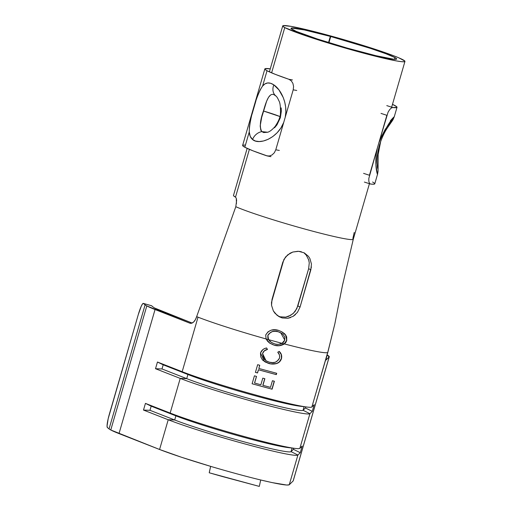 <?xml version="1.0" encoding="UTF-8"?>
<svg xmlns="http://www.w3.org/2000/svg" width="512" height="512" viewBox="0 0 512 512"><rect width="100%" height="100%" fill="white"/><g stroke="black" fill="none" stroke-linecap="round" stroke-linejoin="round"><path stroke-width="0.77" d="M154.822 308.109A60.397 3.648 -163.8 0 1 153.325 307.162A60.397 3.648 16.2 0 0 154.822 308.109L192.09 323.04L162.029 311.264A60.397 3.648 -163.8 0 1 154.822 308.109M247.155 148.384L233.478 195.456A63.635 3.846 16.2 0 0 235.507 197.133A63.635 3.846 16.2 0 0 235.533 197.146L236.25 198.234L236.614 200.442L235.808 206.707L196.659 316.634L198.022 317.165A73.338 4.429 16.2 0 0 266.074 338.95A73.338 4.429 -163.8 0 1 198.022 317.165L182.17 371.712A73.338 4.429 16.2 0 0 259.533 396.077A73.338 4.429 16.2 0 0 311.859 406.995L327.706 352.442L325.862 360.166L329.184 356.909L293.139 480.966L289.261 484.768L297.901 455.034A73.338 4.429 -163.8 0 1 245.581 444.115A73.338 4.429 -163.8 0 1 168.218 419.75L159.578 449.491L119.008 433.594L155.053 309.536A69.024 4.173 -163.8 0 1 146.81 305.926L110.771 429.984A69.024 4.173 16.2 0 0 119.008 433.594L155.053 309.536L189.792 323.149L191.686 323.194L193.658 321.965L195.405 319.661L196.659 316.634L198.022 317.165L182.17 371.712L157.453 362.029L155.514 368.717L180.23 378.4L170.157 413.062L145.44 403.379L143.494 410.067L168.218 419.75L159.578 449.491L110.771 429.984L146.81 305.926A69.024 4.173 -163.8 0 1 145.101 304.851L143.392 303.443L151.622 305.76L153.325 307.162L151.501 305.702M394.918 57.555A55.008 3.322 -163.8 0 1 396.666 59.008A55.008 3.322 -163.8 0 1 350.202 48.934A55.008 3.322 -163.8 0 1 292.774 29.766A55.008 3.322 -163.8 0 1 291.027 28.314A55.008 3.322 -163.8 0 1 330.33 36.403L328.544 42.547L330.33 36.403L328.211 35.264L306.79 29.754L291.014 26.362L283.277 25.6L282.848 26.259L284.762 27.59A63.635 3.846 -163.8 0 1 282.739 25.907A63.635 3.846 -163.8 0 1 328.211 35.264L330.33 36.403L304.23 29.907L291.488 28.051L291.117 28.621L296.39 31.45L317.293 38.97L347.136 48.07L375.878 55.68L393.818 59.245L396.198 59.277L396.57 58.701L394.918 57.555L394.413 59.296L394.918 57.555A55.008 3.322 -163.8 0 0 330.733 36.512L370.579 48.416L385.92 53.747L394.918 57.555M328.941 42.669L330.733 36.512L328.941 42.669M271.61 72.858L284.762 27.59L271.61 72.858M233.594 195.808L235.507 197.133L249.382 149.363L235.507 197.133A63.635 3.846 16.2 0 0 235.533 197.146M307.821 229.875A63.635 3.846 16.2 0 0 353.293 239.232A63.635 3.846 -163.8 0 1 307.821 229.875A63.635 3.846 -163.8 0 1 237.408 207.398A63.635 3.846 16.2 0 0 307.821 229.875M235.808 206.707A63.635 3.846 16.2 0 0 237.408 207.398A63.635 3.846 -163.8 0 1 235.808 206.707L196.659 316.634A8.627 4.768 103.9 0 1 190.125 323.258A8.627 4.768 103.9 0 1 189.792 323.149L146.81 305.926A69.024 4.173 -163.8 0 1 145.101 304.851L109.056 428.909A69.024 4.173 16.2 0 0 110.771 429.984A69.024 4.173 -163.8 0 1 109.056 428.909L107.354 427.501L107.046 426.08L108.179 418.694L138.278 314.605L109.446 413.85A12.941 1.798 105.7 0 0 107.354 427.501L109.056 428.909L145.101 304.851L143.392 303.443L151.622 305.76A12.941 1.798 -74.3 0 0 151.52 305.709L143.296 303.392A12.941 1.798 105.7 0 1 143.392 303.443L142.541 303.91L141.267 306.195L138.278 314.605A12.941 1.798 105.7 0 1 143.296 303.392M402.925 59.738A63.635 3.846 -163.8 0 1 404.954 61.414A63.635 3.846 -163.8 0 1 351.2 49.76A63.635 3.846 -163.8 0 1 284.762 27.59L303.405 34.963L335.68 45.267L370.707 55.034L396.678 60.96L401.658 61.69L404.416 61.722L404.845 61.062L398.765 57.798L392.518 55.328L363.949 45.702L328.672 35.392A63.635 3.846 -163.8 0 1 402.925 59.738M209.382 471.936L210.643 466.362A73.338 4.429 16.2 0 0 260.71 479.987C278.048 484.122 287.565 485.715 289.261 484.768L297.901 455.034L300.262 452.717L302.208 446.029L299.846 448.346L309.914 413.683A73.338 4.429 -163.8 0 1 257.594 402.758A73.338 4.429 -163.8 0 1 180.23 378.4L170.157 413.062A73.338 4.429 16.2 0 0 247.52 437.427A73.338 4.429 16.2 0 0 299.846 448.346L309.914 413.683L312.275 411.36L314.221 404.678L311.859 406.995L327.84 352.314L334.778 324.134L325.824 360.16L329.184 356.909A69.024 4.173 -163.8 0 0 329.261 356.787A69.024 4.173 -163.8 0 0 327.085 354.97L329.184 356.909L293.139 480.966L289.261 484.768L286.758 485.05L272.128 482.598L260.71 479.987L259.302 486.4L260.71 479.987A73.338 4.429 -163.8 0 1 210.643 466.362L209.235 472.781L259.302 486.4L222.304 476.506L209.235 472.781L209.293 472.442M272.032 344.32L274.285 345.21C277.722 346.202 281.03 345.754 284.224 343.859L286.579 340.461L284.384 343.93L281.958 345.011L279.494 345.715L274.394 345.267L269.498 342.976L267.565 341.21L266.061 338.944L265.722 334.944L267.987 331.866L271.226 330.131L275.002 329.869L278.605 330.4L281.894 331.866L284.774 333.875L286.669 336.858L286.746 340.538L285.837 342.438L284.384 343.93A73.338 4.429 16.2 0 0 327.706 352.442A73.338 4.429 -163.8 0 1 284.269 343.898M270.758 363.904L265.517 362.112L262.47 359.923L260.704 356.742L260.493 352.947L262.874 349.574L264.589 348.595L266.586 347.981L267.488 349.434L264.435 350.842L263.386 352.077L262.592 353.6L263.219 356.717L264.397 359.347L266.573 361.082L269.395 362.208L272.525 362.598L275.334 362.266L277.613 360.64L279.526 358.112L279.597 356.429L279.411 354.854L277.754 352.224L279.238 351.424L281.414 354.656L281.485 358.643L279.552 361.843L276.435 363.597L270.758 363.904M257.658 364.685L259.763 365.28L258.842 368.461L276.704 373.299L276.32 374.624L258.458 369.786L257.53 372.966L255.424 372.371L257.658 364.685L255.424 372.371L257.53 372.966L255.379 372.333L257.472 372.922L258.4 369.741L257.53 372.966L258.4 369.741L276.32 374.624L258.458 369.786L276.154 374.554L276.538 373.229L276.32 374.624L276.704 373.299L258.842 368.461L259.763 365.28M256.531 376.41L254.605 383.04L260.87 384.774L262.797 378.144L264.858 378.707L262.931 385.338L270.502 387.36L272.422 380.736L274.387 381.248L272.083 389.203L252.109 383.77L254.426 375.821L256.531 376.41L254.605 383.04L260.87 384.774L262.797 378.144M159.578 449.491C171.885 454.246 188.902 459.866 210.643 466.362L181.517 457.261L159.578 449.491M328.64 35.501L330.733 36.512L328.64 35.501M280.077 316.806L285.754 317.133L288.486 316.416L293.325 313.389L296.806 308.678L308.653 268.672L309.261 262.854L308.614 259.533M285.702 317.146L291.034 315.149M292.55 314.067L295.264 311.206L297.875 305.907L300.058 307.078L297.427 312.378L293.171 316.307L287.859 318.278L282.221 317.952L277.114 315.354L273.35 310.912L271.539 305.325L271.482 302.362L283.917 259.45L287.648 254.874L292.826 252.038L298.618 251.315L304.102 252.806L308.41 256.288L309.92 258.605L311.437 264.032L310.835 269.843L300.058 307.078L297.427 312.378M311.405 266.95L300.058 307.078L297.875 305.907L308.653 268.672L309.261 262.854L308.768 260.045L306.259 255.13L304.307 253.178L306.259 255.13M354.214 232.442L352.851 238.554L353.197 238.899M190.464 323.315L189.792 323.149L190.464 323.315M293.139 480.966A69.024 4.173 16.2 0 0 293.216 480.845L329.261 356.787M143.494 410.067L149.978 410.304L151.181 406.17L145.44 403.379L143.494 410.067L168.218 419.75L174.694 419.987L175.898 415.853L170.157 413.062L145.44 403.379L151.181 406.17L175.898 415.853L151.181 406.17L149.978 410.304L174.694 419.987L149.978 410.304L143.494 410.067M293.395 449.318L293.702 448.25L293.395 449.318L291.034 451.635L292.07 448.051L291.034 451.635A65.792 3.974 -163.8 0 1 244.096 441.843A65.792 3.974 -163.8 0 1 174.694 419.987A65.792 3.974 16.2 0 0 244.096 441.843A65.792 3.974 16.2 0 0 291.034 451.635L293.395 449.318L300.262 452.717L293.395 449.318M295.226 448.429A73.338 4.429 -163.8 0 0 299.846 448.346L302.208 446.029L300.262 452.717L297.901 455.034L291.034 451.635L297.901 455.034A73.338 4.429 16.2 0 1 245.581 444.115A73.338 4.429 16.2 0 1 168.218 419.75L174.694 419.987L175.898 415.853A65.792 3.974 16.2 0 0 235.469 434.982A65.792 3.974 16.2 0 0 288.09 447.578L295.226 448.429A73.338 4.429 -163.8 0 1 236.57 434.387A73.338 4.429 -163.8 0 1 170.157 413.062L175.898 415.853A65.792 3.974 -163.8 0 0 240.262 436.326A65.792 3.974 -163.8 0 0 290.867 447.776M155.514 368.717L161.99 368.954L163.194 364.813L157.453 362.029L155.514 368.717L180.23 378.4L186.707 378.637L187.91 374.502L182.17 371.712L157.453 362.029L163.194 364.813L187.91 374.502L163.194 364.813L161.99 368.954L186.707 378.637L161.99 368.954L155.514 368.717M305.408 407.968L305.722 406.893L305.408 407.968L303.046 410.285L304.09 406.701L303.046 410.285A65.792 3.974 -163.8 0 1 256.109 400.486A65.792 3.974 -163.8 0 1 186.707 378.637A65.792 3.974 16.2 0 0 256.109 400.486A65.792 3.974 16.2 0 0 303.046 410.285L305.408 407.968L312.275 411.36L305.408 407.968M307.238 407.078A73.338 4.429 -163.8 0 0 311.859 406.995L314.221 404.678L312.275 411.36L309.914 413.683L303.046 410.285L309.914 413.683A73.338 4.429 16.2 0 1 257.594 402.758A73.338 4.429 16.2 0 1 180.23 378.4L186.707 378.637L187.91 374.502A65.792 3.974 16.2 0 0 247.482 393.626A65.792 3.974 16.2 0 0 300.102 406.227L307.238 407.078A73.338 4.429 -163.8 0 1 248.582 393.037A73.338 4.429 -163.8 0 1 182.17 371.712L187.91 374.502A65.792 3.974 -163.8 0 0 252.282 394.97A65.792 3.974 -163.8 0 0 302.88 406.419M236.25 198.234L236.48 203.475M284.384 343.93C281.19 345.83 277.862 346.272 274.394 345.267L269.824 343.194L266.061 338.944L265.722 334.944C268.755 330.131 273.05 328.614 278.605 330.4L281.619 331.725L285.869 335.155L286.746 340.538L285.645 335.034L281.555 331.693M266.061 338.944L268.518 339.603L266.01 338.899M269.798 343.181L270.49 343.584M271.194 342.31L269.69 341.126L268.019 338.643L267.853 335.475L268.563 339.648L267.802 335.43C270.33 331.597 273.766 330.342 278.112 331.667L280.794 332.845M269.421 342.931L274.285 345.21L276.851 345.67L279.36 345.651L284.224 343.859L281.933 343.251L284.224 343.859L285.005 343.162L286.579 340.461L286.509 336.787L284.627 333.811L281.766 331.802M269.741 333.126L272.25 331.514L275.2 331.283L278.112 331.667L282.33 333.779M273.011 343.238L271.334 342.394L268.499 339.597L271.334 342.394L274.771 343.942C277.293 344.672 279.731 344.467 282.074 343.322L284.768 340.077L280.768 332.832L278.221 331.725C273.728 330.381 270.272 331.635 267.853 335.475L267.802 335.43M264.858 378.707L262.931 385.338L270.502 387.36L272.422 380.736M262.829 385.28L264.749 378.65L262.829 385.28M254.547 382.995L256.474 376.365L254.547 382.995M274.387 381.248L272.083 389.203L252.109 383.77L254.426 375.821M271.917 389.126L274.227 381.178L271.917 389.126M259.706 365.235L258.842 368.461L259.706 365.235M279.238 351.424C281.357 353.344 282.106 355.75 281.485 358.643L281.318 358.566C281.99 355.667 281.254 353.261 279.091 351.36L281.254 354.586L281.485 358.643C280.57 361.235 278.886 362.886 276.435 363.597C273.901 364.25 271.386 364.218 268.877 363.501L264.435 361.504L260.493 352.947C261.658 350.138 263.686 348.48 266.586 347.981L267.488 349.434C265.069 349.952 263.437 351.341 262.592 353.6L266.074 360.806L269.395 362.208C273.933 363.552 277.312 362.182 279.526 358.112C279.936 355.738 279.341 353.773 277.754 352.224L279.238 351.424M267.738 361.594L267.258 361.402M266.074 360.806L262.534 353.555C263.36 351.264 264.986 349.875 267.411 349.382L266.515 347.936L267.411 349.382L265.792 349.978M264.864 361.76L266.195 362.438M267.296 362.899L268.768 363.443C271.277 364.186 273.786 364.218 276.288 363.526L276.288 363.526C278.758 362.848 280.435 361.197 281.318 358.566L279.386 361.773L277.965 362.803L276.288 363.526L271.462 363.955M262.989 360.416L268.768 363.443L270.643 363.84M263.155 356.672L262.534 353.555L264.378 350.797M266.483 361.03L264.326 359.296M268.563 339.648A73.338 4.429 16.2 0 0 275.386 341.523A73.338 4.429 16.2 0 0 282.074 343.322L283.75 341.984L284.768 340.077L284.723 337.062L283.251 334.579L280.902 332.902L278.221 331.725L275.117 331.322L272.256 331.584L269.888 333.094L267.853 335.475L267.821 337.638L268.563 339.648L271.283 342.362L274.771 343.942L276.646 344.269L278.49 344.352L282.074 343.322A73.338 4.429 -163.8 0 1 275.386 341.523A73.338 4.429 -163.8 0 1 268.563 339.648M278.24 316.16L280.122 316.819M290.605 317.568L287.859 318.278L282.221 317.952L279.277 316.774L275.021 313.318L273.35 310.912L271.539 305.325L272.013 299.45L282.797 262.214L285.549 256.986L290.099 253.21L292.826 252.038L297.926 251.283M295.469 314.56L293.171 316.307M308.653 268.672L310.835 269.843L308.653 268.672M304.352 252.934L308.41 256.288L309.92 258.605M299.437 251.392L301.466 251.795M378.061 170.33A11.219 10.886 179.7 0 0 377.325 166.573A11.219 10.886 -0.3 0 1 378.061 170.33A11.219 10.886 -0.3 0 1 377.6 173.523C378.067 177.779 373.555 164.838 377.389 147.898L368.813 178.483L368.845 181.293L369.446 183.245L370.47 184.032A68.813 4.16 16.2 0 0 374.784 183.814L377.542 174.246M390.381 120.774C393.638 117.133 394.797 116.045 393.85 117.517A11.219 10.893 34 0 1 392.422 120.614L394.208 116.941L397.011 107.315A68.813 4.16 -163.8 0 1 392.698 107.526L391.315 108L389.664 109.619L388.077 112.173L378.906 142.669L380.749 137.926L385.197 129.446L394.214 116.896M394.208 116.947L393.85 117.517C390.336 120.378 385.357 128.762 378.906 142.669L369.44 175.264L363.584 173.363L369.44 175.264M267.667 132.243L263.693 132.563L261.83 131.61C259.443 127.45 259.974 120.576 263.437 110.995C266.362 100.704 269.574 91.046 275.309 95.456A11.219 8.826 -53.2 0 1 273.83 84.87C269.421 81.939 265.677 82.323 262.605 86.016C256.704 94.253 249.248 119.949 249.254 131.955C249.466 135.315 250.566 137.837 252.557 139.507A11.219 9.651 -47.8 0 1 261.83 131.61L260.813 130.195L260.186 125.971L261.69 117.376L266.643 101.178L268.525 97.299L270.509 95.072M281.184 107.885L281.344 111.174L280.352 117.747L276.96 124.864L274.534 127.782M273.965 94.688L276.179 96.211M278.938 116.134A21.568 1.306 16.2 0 0 263.437 110.995L279.898 116.531A21.568 1.306 16.2 0 0 278.938 116.134M267.04 70.733A68.813 4.16 -163.8 0 1 264.851 68.915A68.813 4.16 -163.8 0 1 270.266 68.845L265.178 68.653L265.05 69.389L267.04 70.733L262.605 86.016L267.04 70.733L275.29 74.349L288.877 79.283A68.813 4.16 -163.8 0 1 267.04 70.733M257.978 94.893L260.179 89.818L262.605 86.016L265.011 83.872L267.706 82.957L270.675 83.29L273.83 84.87L278.95 89.92L283.238 97.542L284.755 102.125L285.658 106.995L285.85 112.109L285.248 117.19L293.203 89.824L293.587 86.477L292.87 83.296L291.2 80.768L288.877 79.283L292.454 79.949L288.877 79.283L291.2 80.768L292.87 83.296L293.587 86.477L293.203 89.824L296.742 90.483L293.203 89.824L285.248 117.19C288.058 103.514 280.851 89.382 273.83 84.87A11.219 8.826 126.8 0 0 275.309 95.456L276.173 96.205M251.974 114.432L255.891 100.954M264.851 68.915L242.624 145.421A68.813 4.16 16.2 0 0 244.813 147.238L249.254 131.955L249.421 126.854L250.413 120.941M388.013 112.307L389.664 109.619L391.315 108L392.698 107.526L386.79 105.613L392.698 107.526L396.928 107.443L396.666 106.694L392.48 104.352A68.813 4.16 -163.8 0 1 394.816 105.498A68.813 4.16 -163.8 0 1 397.011 107.315M270.989 156.653L267.418 155.987L269.331 156.013L272.045 154.963L274.323 152.781L275.782 149.786L279.322 150.438L275.782 149.786L283.731 122.419L280.909 127.981L277.133 132.774L272.749 136.589L268.083 139.334L263.45 140.986L259.162 141.549L255.482 141.043L252.557 139.507L250.234 136.365L249.254 131.955L244.813 147.238A68.813 4.16 16.2 0 0 266.65 155.789L269.331 156.013L272.045 154.963L274.323 152.781L275.782 149.786L285.248 117.19M245.203 145.043L242.95 145.152L242.822 145.894L244.813 147.238L253.062 150.854L267.418 155.987M377.248 173.67L375.878 164.646L376.269 153.92L377.389 147.898L386.861 115.302L381.005 113.402L386.861 115.302M364.378 182.074L370.47 184.032L373.37 184.224L374.784 183.808M374.438 183.194L372.595 181.997M276.134 96.166C276.954 96.909 277.862 98.438 278.874 100.755C280.102 102.643 280.627 106.88 280.442 113.485C280.358 117.062 278.547 121.434 275.014 126.592C272.122 129.837 269.67 131.718 267.648 132.25L261.83 131.61A11.219 9.651 132.2 0 0 252.557 139.507C258.797 145.331 277.446 138.694 283.731 122.419M392.39 120.666A11.219 10.893 -146 0 0 393.85 117.517M370.47 184.032L369.446 183.245L368.832 181.216M282.733 25.926L269.382 71.885M334.854 323.77L342.509 285.19L353.293 239.232L369.421 183.712M404.954 61.414L391.654 107.194M377.581 174.189L378.061 170.394L378.131 154.438L380.787 141.018M377.549 168.166L377.139 164.179C376.685 158.918 377.459 152.518 379.462 144.979C381.978 137.485 384.755 131.59 387.802 127.302L392.422 120.614"/></g></svg>
